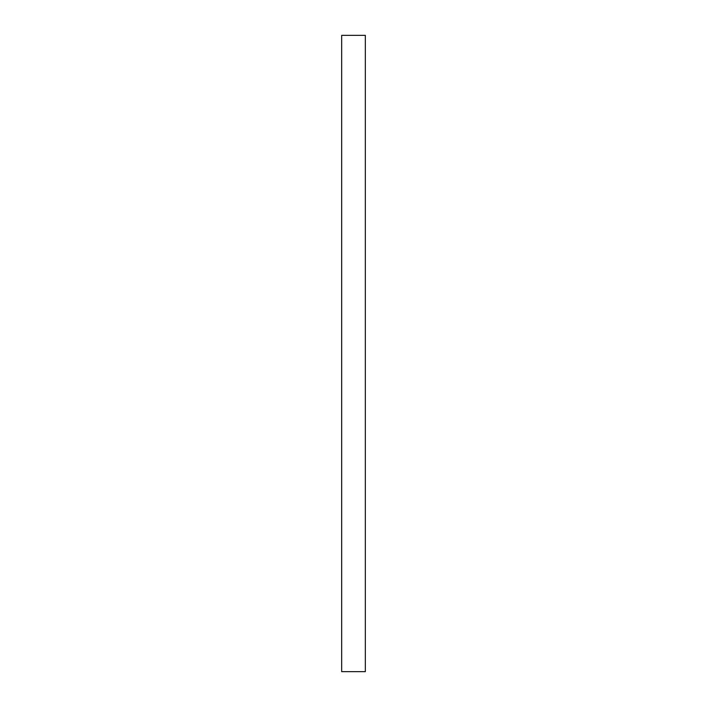 <?xml version="1.0" encoding="UTF-8"?>
<svg xmlns="http://www.w3.org/2000/svg" width="707" height="707" viewBox="0 0 707 707"><rect width="100%" height="100%" fill="white"/><g stroke="black" fill="none" stroke-linecap="round" stroke-linejoin="round"><path stroke-width="1.06" d="M365.325 35.35L365.325 671.65L341.675 671.65L341.675 35.35L365.325 35.35"/></g></svg>
